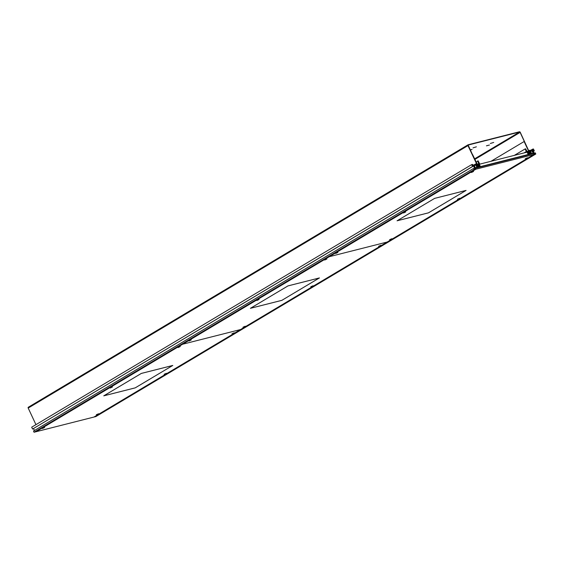 <?xml version="1.0" encoding="UTF-8"?>
<svg xmlns="http://www.w3.org/2000/svg" width="564" height="564" viewBox="0 0 564 564"><rect width="100%" height="100%" fill="white"/><g stroke="black" fill="none" stroke-linecap="round" stroke-linejoin="round"><path stroke-width="0.85" d="M493.726 142.431L490.349 143.475L493.726 142.431M476.383 146.823L473.013 147.867L476.383 146.823M35.941 424.657L28.2 408.061L467.958 145.611L477.912 166.599L468.148 145.047L519.592 132.004L520.121 132.399L475.008 159.323M529.956 153.45L520.276 132.357A0.79 0.465 -120.8 0 0 519.486 131.764L468.085 144.786A0.79 0.465 -120.8 0 0 468.014 144.821L28.256 407.271A0.79 0.465 59.2 0 0 28.2 408.061M528.665 150.722L520.121 132.399M470.115 149.869L472.082 149.432L470.172 149.996M486.471 145.843L489.418 145.04L486.45 145.801M467.958 145.611A0.79 0.465 -120.8 0 1 468.014 144.821M467.951 144.87L28.327 407.236A0.79 0.465 59.2 0 0 28.256 407.271M532.656 150.581L534.418 154.36L535.8 154.014L535.257 152.844L535.271 153.619L534.503 153.81L532.917 150.412L533.685 150.214L534.319 150.835L533.445 148.966L532.529 149.206L532.895 149.996L531.591 150.327L531.563 150.976A1.001 0.585 59.2 0 0 531.154 150.983A1.001 0.585 59.2 0 0 530.999 151.159L530.837 151.096A1.184 0.691 59.2 0 0 529.575 150.327A1.184 0.691 59.2 0 0 529.49 151.519L530.371 153.408L529.984 153.507L524.125 141.522L529.469 152.978L528.778 153.154L527.904 151.286L527.044 151.505L525.613 148.804L525.154 148.917L526.6 152.273L527.093 152.153L527.974 154.042L527.664 151.871L528.757 153.845L529.688 153.45L529.963 154.035L530.907 154.198L529.793 151.441A0.656 0.388 -120.8 0 1 530.209 150.821L531.831 153.965L531.76 153.45L533.191 153.091L532.035 151.272L531.993 150.75L532.656 150.581L532.007 150.969M535.8 154.014L95.859 416.57L94.477 416.916M534.947 152.922L534.277 153.323M533.685 150.214L533.015 150.616M534.009 150.912L533.34 151.314M534.319 150.835L533.382 151.399M532.529 149.206L530.357 150.496M531.591 150.327L530.696 150.863M534.418 154.36L93.927 417.057M524.125 141.522L490.983 161.297M529.688 153.45L528.87 153.937M529.963 154.035L528.884 154.684M530.745 153.838L529.589 154.529M530.209 150.821L529.709 151.117M530.872 151.533L530.068 152.019M531.062 152.308L530.386 152.71M525.154 148.917L514.312 155.389M526.381 151.54L524.069 152.915M526.346 151.73L524.576 152.788M473.682 165.724L474.268 165.372L473.605 165.541L475.367 169.32L473.986 169.672L473.436 168.502L474.07 169.122L474.839 168.932L473.252 165.527L472.484 165.724L472.505 166.493L471.631 164.632L472.554 164.399L472.921 165.189L474.225 164.857L474.775 165.372A1.001 0.585 -120.8 0 1 474.923 165.224A1.001 0.585 -120.8 0 1 475.396 165.245L475.466 165.125A1.184 0.691 -120.8 0 1 475.579 164.004A1.184 0.691 -120.8 0 1 476.876 164.843L477.757 166.732L478.152 166.634L472.597 154.571L478.117 165.985L478.808 165.809L477.934 163.948L478.794 163.729L477.645 160.959L478.131 160.832L479.788 164.138L479.301 164.258L480.183 166.147L478.589 164.307L479.4 166.345L478.335 166.458L478.61 167.05L477.842 167.642L476.573 164.921A0.656 0.388 59.2 0 0 475.734 164.625L477.074 167.832L476.7 167.402L475.269 167.762L474.268 165.372M473.936 166.26L474.331 166.154L475.099 167.804L475.642 167.67L475.931 169.179L35.99 431.742L34.044 432.236L33.502 431.065L473.436 168.502M34.044 432.236L473.986 169.672M472.583 165.929L473.252 165.527M34.439 430.501L33.537 428.577M472.505 166.493L32.564 429.056L472.808 166.415M32.564 429.056L31.69 427.188L471.631 164.632M533.424 153.556L533.868 154.501L534.404 154.367L532.973 151.293L532.585 151.392L533.361 153.048L532.825 153.182L533.41 153.563L475.48 168.241L475.917 169.186L35.44 431.883L475.367 169.32L473.95 166.246L474.669 165.802M477.327 164.307L477.934 163.948M478.97 166.584L479.322 166.366M478.448 166.704L479.252 166.225M477.927 167.459L478.61 167.05M475.769 167.952L476.7 167.402M532.585 151.392L532.197 151.624M532.825 153.182L531.894 153.732M475.917 169.186L35.976 431.742L93.913 417.064L240.56 329.545L182.637 344.223L240.56 329.545L387.207 242.026L329.284 256.698L387.207 242.026L533.854 154.508L93.927 417.064M534.404 154.367L94.463 416.93M479.555 166.838L529.039 154.296L527.939 151.935L478.455 164.469L479.555 166.838L479.16 167.071M529.039 154.296L528.644 154.536M478.328 167.515L528.891 154.705M457.834 199.205L459.519 198.316L457.834 199.205M403.838 212.882L405.53 212.001L403.838 212.882M525.655 158.724L527.34 157.842L525.655 158.724M471.666 172.401L473.351 171.519L471.666 172.401M336.017 253.356L337.702 252.475L336.017 253.356M390.006 239.679L391.691 238.798L390.006 239.679M533.41 153.563L533.854 154.508L475.931 169.179M397.056 220.799L428.506 212.832L466.083 190.406L434.632 198.373L397.056 220.799M428.513 212.811L465.998 190.442L434.618 198.38L397.134 220.757L428.506 212.832M527.523 157.758L525.288 158.738L527.523 157.758M525.253 158.815L527.488 157.828L525.253 158.815M459.695 198.232L457.46 199.219L459.695 198.232M457.432 199.296L459.667 198.309L457.432 199.296M391.874 238.713L389.639 239.693L391.874 238.713M389.604 239.77L391.839 238.791L389.604 239.77M473.527 171.435L471.292 172.422L473.527 171.435M471.264 172.492L473.499 171.512L471.264 172.492M405.706 211.916L403.471 212.896L405.706 211.916M403.443 212.973L405.671 211.986L403.443 212.973M337.878 252.39L335.651 253.377L337.878 252.39M335.615 253.447L337.85 252.468L335.615 253.447M380.876 245.277L378.641 246.264L380.876 245.277M378.606 246.334L380.841 245.354L378.606 246.334M234.229 332.795L231.994 333.782L234.229 332.795M231.959 333.853L234.194 332.873L231.959 333.853M313.048 285.758L310.813 286.738L313.048 285.758M310.785 286.815L313.02 285.828L310.785 286.815M166.401 373.276L164.173 374.256L166.401 373.276M164.138 374.334L166.373 373.347L164.138 374.334M245.227 326.232L242.992 327.219L245.227 326.232M242.964 327.289L245.192 326.309L242.964 327.289M98.58 413.75L96.345 414.737L98.58 413.75M96.317 414.815L98.545 413.828L96.317 414.815M326.88 258.954L324.652 259.941L326.88 258.954M324.617 260.011L326.852 259.031L324.617 260.011M180.233 346.472L178.005 347.459L180.233 346.472M177.97 347.537L180.205 346.55L177.97 347.537M259.059 299.435L256.824 300.415L259.059 299.435M256.796 300.492L259.024 299.505L256.796 300.492M112.412 386.953L110.177 387.94L112.412 386.953M110.149 388.011L112.384 387.031L110.149 388.011M191.238 339.909L189.003 340.896L191.238 339.909M188.968 340.966L191.203 339.986L188.968 340.966M44.591 427.434L42.356 428.414L44.591 427.434M42.321 428.492L44.556 427.505L42.321 428.492M250.494 308.282L281.866 300.337L319.351 277.96L287.978 285.913L250.487 308.275M103.847 395.801L135.219 387.856L172.704 365.486L141.331 373.431L103.847 395.801M311.187 286.724L312.872 285.842L311.187 286.724M257.191 300.401L258.883 299.519L257.191 300.401M379.008 246.242L380.693 245.361L379.008 246.242M325.019 259.919L326.704 259.038L325.019 259.919M189.37 340.882L191.055 339.993L189.37 340.882M243.359 327.198L245.051 326.316L243.359 327.198M250.409 308.318L281.859 300.351L319.435 277.925L287.985 285.892L250.409 308.318M164.54 374.242L166.225 373.361L164.54 374.242M110.544 387.919L112.236 387.038L110.544 387.919M232.361 333.761L234.046 332.88L232.361 333.761M178.372 347.445L180.057 346.557L178.372 347.445M42.723 428.4L44.408 427.519L42.723 428.4M96.712 414.723L98.404 413.835L96.712 414.723M103.762 395.843L135.212 387.87L172.788 365.444L141.338 373.417L103.762 395.843M519.592 132.004L474.747 158.766M475.797 165.386L476.573 164.921M476.27 162.03L477.623 161.226M529.575 150.327L528.856 150.757M474.098 164.892L475.579 164.004"/></g></svg>

